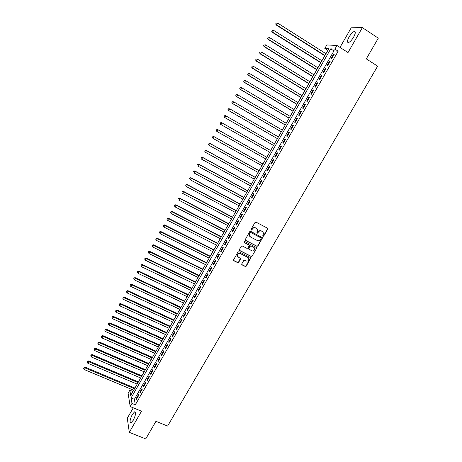 <?xml version="1.0" encoding="UTF-8"?>
<svg xmlns="http://www.w3.org/2000/svg" width="462" height="462" viewBox="0 0 462 462"><rect width="100%" height="100%" fill="white"/><g stroke="black" fill="none" stroke-linecap="round" stroke-linejoin="round"><path stroke-width="0.69" d="M262.976 236.353L263.687 236.128L267.723 229.175L267.469 228.182L256.035 222.147L255.012 222.47L250.97 229.481L251.149 230.174L251.865 229.949L252.385 229.042C253.251 227.83 254.337 227.483 255.648 228.003L256.606 228.505L257.744 230.186L256.832 232.906L257.08 233.275L257.79 233.044L258.316 232.143C259.176 230.936 260.256 230.59 261.561 231.11L262.514 231.606L263.64 233.246L262.803 235.666L262.976 236.353M262.774 236.14L263.49 235.92L267.521 228.973L267.521 228.211M250.941 229.955L252.385 229.042M256.878 233.056L258.316 232.143M133.275 420.241C135.701 415.194 136.157 412.375 134.656 411.792L132.346 414.402C129.932 419.409 129.475 422.222 130.971 422.84L133.275 420.241M353.661 37.064C355.636 33.281 355.809 31.428 354.192 31.497C352.587 32.155 350.877 33.986 349.064 36.977C347.095 40.737 346.922 42.585 348.544 42.527C350.132 41.88 351.836 40.061 353.661 37.064M241.788 263.894L242.053 264.859L245.258 266.476L246.263 266.147L250.791 258.079L250.433 257.553L238.97 251.721L237.953 252.044L233.42 260.141L233.784 260.701L237.687 262.664L238.698 262.341L240.696 258.639L238.398 257.115L237.422 255.63C237.693 253.863 238.692 253.199 240.407 253.632L247.955 257.467L248.914 258.893C248.672 260.678 247.684 261.359 245.946 260.932L244.693 260.297L243.682 260.626L241.788 263.894M131.982 403.43L130.192 406.554L128.107 393.226L129.834 390.199L130.688 395.449L328.817 48.712L324.826 48.452L326.825 44.947L336.994 45.472L334.91 49.116L330.728 48.839L131.093 397.949L131.982 403.43L135.326 404.804L338.167 51.195L334.91 49.116M336.994 45.472L348.019 52.547L362.364 27.633L378.309 38.161L366.291 58.87L377.627 66.181L167.619 426.068L155.96 421.309L145.749 438.9L129.314 432.363L141.505 411.197L130.192 406.554M256.953 246.315L257.963 245.992L262.526 237.832L250.727 231.341L249.705 231.67L245.131 239.859L245.495 240.407L256.953 246.315L257.773 245.772L262.231 238.092L262.243 237.358M256.543 248.435L252.102 256.092L251.091 256.416L239.628 250.577L239.362 249.595L241.268 246.298L242.284 245.969L246.951 248.36L247.961 248.036L249.324 245.409L244.115 242.371L243.861 241.99L244.641 241.453L256.289 247.459L256.543 248.435L252.102 256.092M133.264 407.819L127.281 418.249L129.314 432.363M362.364 27.633L351.23 27.795L339.986 47.395M331.774 58.605L334.245 54.285L333.547 54.227L331.081 58.53L331.774 58.605M327.662 65.777L330.128 61.475L329.441 61.394L326.981 65.685L327.662 65.777M323.562 72.927L326.022 68.642L325.346 68.543L322.898 72.823L323.562 72.927M319.473 80.059L321.927 75.785L321.263 75.67L318.82 79.932L319.473 80.059M315.396 87.174L317.839 82.906L317.192 82.773L314.755 87.023L315.396 87.174M311.336 94.265L313.773 90.009L313.132 89.859L310.701 94.098L311.336 94.265M307.282 101.334L309.713 97.095L309.084 96.922L306.664 101.149L307.282 101.334M303.239 108.379L305.665 104.152L305.047 103.962L302.633 108.177L303.239 108.379M299.214 115.408L301.628 111.192L301.022 110.984L298.614 115.188L299.214 115.408M295.195 122.418L297.603 118.214L297.014 117.989L294.612 122.182L295.195 122.418M291.193 129.406L293.589 125.214L293.012 124.971L290.615 129.146L291.193 129.406M287.197 136.371L289.593 132.196L289.021 131.93L286.636 136.099L287.197 136.371M283.218 143.318L285.603 139.154L285.042 138.871L282.663 143.024L283.218 143.318M279.244 150.242L281.624 146.09L281.081 145.79L278.707 149.936L279.244 150.242L278.707 149.936M275.288 157.149L277.662 153.009L277.125 152.691L274.757 156.826L275.288 157.149L274.757 156.826M271.338 164.039L273.706 159.91L273.181 159.575L270.819 163.692L271.338 164.039M267.406 170.905L269.762 166.788L269.248 166.435L266.897 170.542L267.406 170.905M263.479 177.749L265.835 173.643L265.327 173.279L262.982 177.373L263.479 177.749M259.563 184.575L261.914 180.48L261.423 180.099L259.078 184.182L259.563 184.575M255.665 191.383L258.004 187.301L257.525 186.902L255.191 190.973L255.665 191.383M251.773 198.169L254.106 194.104L253.638 193.682L251.311 197.742L251.773 198.169M247.892 204.937L250.219 200.883L249.763 200.444L247.441 204.493L247.892 204.937M244.023 211.688L246.344 207.64L245.894 207.19L243.584 211.226L244.023 211.688M240.171 218.416L242.481 214.385L242.042 213.912L239.738 217.937L240.171 218.416M236.319 225.127L238.629 221.107L238.201 220.622L235.897 224.636L236.319 225.127M232.484 231.82L234.788 227.806L234.367 227.304L232.074 231.306L232.484 231.82M228.661 238.49L230.954 234.494L230.55 233.974L228.263 237.965L228.661 238.49M224.85 245.149L227.137 241.158L226.738 240.621L224.457 244.6L224.85 245.149M221.044 251.778L223.325 247.799L222.938 247.251L220.663 251.218L221.044 251.778M217.256 258.397L219.525 254.429L219.15 253.863L216.88 257.819L217.256 258.397M213.473 264.992L215.742 261.036L215.373 260.452L213.109 264.403L213.473 264.992M209.702 271.569L211.96 267.625L211.608 267.03L209.35 270.963L209.702 271.569M205.942 278.13L208.195 274.197L207.848 273.585L205.602 277.506L205.942 278.13M202.194 284.673L204.441 280.752L204.106 280.116L201.859 284.032L202.194 284.673M198.452 291.193L200.693 287.283L200.369 286.636L198.134 290.54L198.452 291.193M194.727 297.701L196.962 293.797L196.645 293.139L194.415 297.026L194.727 297.701M191.008 304.187L193.237 300.294L192.931 299.619L190.708 303.499L191.008 304.187M187.301 310.655L189.524 306.774L189.224 306.081L187.012 309.95L187.301 310.655M183.605 317.105L185.822 313.236L185.533 312.526L183.322 316.383L183.605 317.105M179.914 323.533L182.126 319.675L181.849 318.953L179.643 322.805L179.914 323.533M176.241 329.949L178.447 326.103L178.176 325.363L175.976 329.204L176.241 329.949M172.574 336.342L174.775 332.507L174.515 331.756L172.32 335.585L172.574 336.342M168.919 342.723L171.113 338.9L170.859 338.132L168.676 341.944L168.919 342.723M165.275 349.081L167.458 345.27L167.221 344.485L165.038 348.29L165.275 349.081M161.636 355.428L163.819 351.622L163.588 350.825L161.411 354.62L161.636 355.428M158.01 361.752L160.187 357.958L159.968 357.143L157.796 360.932L158.01 361.752M154.395 368.058L156.566 364.275L156.352 363.45L154.192 367.221L154.395 368.058M150.791 374.347L152.951 370.576L152.749 369.733L150.595 373.498L150.791 374.347M147.193 380.624L149.353 376.859L149.157 376.004L147.008 379.758L147.193 380.624M143.607 386.879L145.761 383.125L145.576 382.253L143.434 386.001L143.607 386.879M140.032 393.116L142.175 389.374L142.001 388.49L139.865 392.221L140.032 393.116M338.167 51.195L333.939 50.889L134.384 399.312L135.326 404.804M138.438 394.71L136.307 398.429L136.469 399.335L138.606 395.605L138.438 394.71M132.946 391.499L129.834 390.199M327.864 50.381L324.826 48.452M333.939 50.889L330.728 48.839M134.384 399.312L131.093 397.949M333.547 54.227L334.084 54.568M329.441 61.394L329.978 61.735M325.346 68.543L325.883 68.878M321.263 75.67L321.8 76.005M317.192 82.773L317.729 83.102M313.132 89.859L313.669 90.188M309.084 96.922L309.621 97.245M305.047 103.962L305.584 104.285M301.022 110.984L301.565 111.307M297.014 117.989L297.551 118.307M293.012 124.971L293.549 125.289M289.021 131.93L289.564 132.248M285.042 138.871L285.585 139.183M281.081 145.79L281.618 146.102M270.819 163.692L271.361 163.998M266.897 170.542L267.44 170.842M262.982 177.373L263.525 177.674M259.078 184.182L259.621 184.477M255.191 190.973L255.729 191.268M251.311 197.742L251.854 198.036M247.441 204.493L247.984 204.787M243.584 211.226L244.127 211.515M239.738 217.937L240.28 218.226M235.897 224.636L236.446 224.919M232.074 231.306L232.617 231.589M228.263 237.965L228.805 238.242M224.457 244.6L225 244.877M220.663 251.218L221.211 251.495M216.88 257.819L217.429 258.091M213.109 264.403L213.658 264.668M209.35 270.963L209.898 271.229M205.602 277.506L206.144 277.772M201.859 284.032L202.408 284.297M198.134 290.54L198.677 290.8M194.415 297.026L194.958 297.285M190.708 303.499L191.251 303.759M187.012 309.95L187.555 310.21M183.322 316.383L183.87 316.637M179.643 322.805L180.192 323.053M175.976 329.204L176.524 329.452M172.32 335.585L172.869 335.828M168.676 341.944L169.225 342.192M165.038 348.29L165.587 348.533M161.411 354.62L161.96 354.862M157.796 360.932L158.345 361.168M154.192 367.221L154.741 367.463M150.595 373.498L151.143 373.735M147.008 379.758L147.557 379.989M143.434 386.001L143.982 386.232M139.865 392.221L140.413 392.452M136.307 398.429L136.856 398.66M262.965 231.924L262.514 231.606M258.125 231.941C258.986 230.734 260.066 230.388 261.365 230.908L262.318 231.404M257.074 228.84L256.606 228.505M252.2 228.84C253.06 227.627 254.146 227.281 255.457 227.806L256.416 228.303M245.212 240.125L256.762 246.102M261.122 238.559L260.943 237.872L250.895 232.629L250.185 232.86L249.313 235.25L250.468 236.977L257.334 240.54C258.639 241.054 259.719 240.708 260.574 239.507L261.122 238.559M249.746 236.371L249.128 235.043L249.451 233.605L250 232.652L250.716 232.426L260.753 237.659M239.328 250.265L250.906 256.191L251.917 255.861M249.07 244.935L244.115 242.371M251.767 250.831C253.517 251.259 254.51 250.566 254.735 248.752L253.782 247.349L251.132 245.986L250.115 246.31L248.752 248.937L251.767 250.831M254.227 247.672L253.782 247.349M248.822 249.18L248.672 248.273L249.936 246.09L250.947 245.767L253.598 247.13M256.358 248.21L256.381 247.517M248.452 257.842L247.955 257.467M237.687 256.462L237.254 255.399C237.526 253.638 238.519 252.968 240.234 253.407L247.776 257.236M233.472 260.366L237.52 262.433L238.531 262.104L240.465 258.183M241.742 264.535L245.079 266.233L246.084 265.91L250.548 257.623M325.958 53.719L277.674 23.1L276.657 24.919L276.114 24.936L324.803 55.74M275.93 23.828L276.334 23.1L275.71 23.839L276.657 24.919L324.953 55.48M276.334 23.1L277.674 23.1M276.114 24.936L275.71 23.839M321.933 60.759L273.62 30.365L272.609 32.178L272.072 32.178L320.795 62.757M271.881 31.087L272.285 30.365L271.668 31.087L272.609 32.178L320.928 62.52M272.285 30.365L273.62 30.365M272.072 32.178L271.668 31.087M317.92 67.787L269.577 37.607L268.566 39.414L268.047 39.397L316.793 69.756M267.845 38.329L268.249 37.601L267.637 38.317L268.566 39.414L316.92 69.537M268.047 39.397L267.637 38.317M313.917 74.786L265.546 44.831L264.541 46.633L264.027 46.593L312.809 76.738M263.819 45.542L264.224 44.82L263.617 45.53L264.541 46.633L312.918 76.536M264.027 46.593L263.617 45.53M309.927 81.768L261.532 52.033L260.528 53.829L260.025 53.771L308.83 83.691M259.806 52.737L260.21 52.021L259.609 52.714L260.528 53.829L308.934 83.512M260.025 53.771L259.609 52.714M305.948 88.733L257.525 59.211L256.526 61.001L256.035 60.926L304.868 90.633M255.804 59.91L256.208 59.194L255.613 59.881L256.526 61.001L304.96 90.471M256.035 60.926L255.613 59.881M301.981 95.674L253.528 66.366L252.535 68.157L252.056 68.058L300.912 97.551M251.819 67.065L252.217 66.349L251.628 67.03L252.535 68.157L300.993 97.407M252.056 68.058L251.628 67.03M298.025 102.599L249.549 73.504L248.556 75.289L248.088 75.173L296.974 104.447M247.84 74.197L248.238 73.487L247.655 74.151L248.556 75.289L297.037 104.325M248.048 73.441L249.549 73.504L248.238 73.487M248.088 75.173L247.655 74.151M294.08 109.506L245.576 80.625L244.583 82.398L244.132 82.265L293.041 111.325M243.872 81.306L244.271 80.596L243.693 81.254L244.583 82.398L293.099 111.227M244.086 80.544L245.12 80.492L244.271 80.596M244.132 82.265L243.693 81.254M290.148 116.389L241.614 87.716L240.627 89.489L240.182 89.339L289.12 118.185M239.917 88.398L240.315 87.688L239.743 88.34L240.627 89.489L289.166 118.105M240.136 87.63L241.17 87.572L240.315 87.688M240.182 89.339L239.743 88.34M286.226 123.25L237.67 94.791L236.683 96.558L236.249 96.391L285.216 125.023M235.978 95.467L236.371 94.762L235.805 95.397L236.683 96.558L285.25 124.965M236.198 94.693L237.67 94.791L236.371 94.762M236.249 96.391L235.805 95.397M282.317 130.093L233.732 101.848L232.75 103.609L232.328 103.419L281.318 131.843M232.045 102.518L232.438 101.813L231.878 102.443L232.75 103.609L281.341 131.803M232.27 101.738L233.732 101.848L232.438 101.813M232.328 103.419L231.878 102.443M278.419 136.919L229.81 108.882L228.829 110.637L228.419 110.43L277.431 138.646M228.124 109.546L228.517 108.841L227.962 109.459L228.829 110.637L277.443 138.623M228.355 108.761L229.81 108.882L228.517 108.841M228.419 110.43L227.962 109.459M224.52 117.417L273.556 145.426L224.52 117.417L224.058 116.464L224.607 115.852L224.058 116.464M274.526 143.722L225.895 115.893L224.919 117.643L224.22 116.551M224.445 115.766L225.491 115.673L225.895 115.893L224.607 115.852M220.709 122.84L220.322 123.539L220.709 122.84L221.997 122.886L270.651 150.508L221.604 122.649L221.997 122.886L221.021 124.63L269.681 152.206M220.322 123.539L220.628 124.388L220.166 123.441M220.553 122.748L221.604 122.649M266.799 157.247L217.723 129.603L218.104 129.857L217.134 131.595L265.817 158.968M266.782 157.276L218.104 129.857L216.672 129.707L216.435 130.503L216.822 129.81M216.435 130.503L216.753 131.335L216.285 130.4M216.672 129.707L217.723 129.603M262.953 163.975L213.854 136.538L214.224 136.81L213.259 138.542L261.966 165.708M262.93 164.027L214.224 136.81L212.803 136.648L212.56 137.451L212.947 136.758M212.56 137.451L212.89 138.265L212.416 137.341M212.803 136.648L213.854 136.538M259.124 170.686L209.996 143.451L210.36 143.74L209.39 145.472L258.125 172.43M259.084 170.755L210.36 143.74L208.94 143.572L208.697 144.381L209.084 143.688M208.697 144.381L209.032 145.178L208.553 144.26M208.94 143.572L209.996 143.451M255.301 177.379L206.15 150.346L206.502 150.652L205.538 152.379L254.291 179.135M255.249 177.46L206.502 150.652L205.093 150.473L204.845 151.288L205.232 150.595M204.845 151.288L205.192 152.062L204.706 151.161M205.093 150.473L206.15 150.346M251.484 184.049L202.316 157.219L202.656 157.542L201.698 159.263L250.473 185.822M251.426 184.153L202.656 157.542L201.253 157.351L201.005 158.171L201.392 157.484M201.005 158.171L201.357 158.934L200.872 158.039M201.253 157.351L202.316 157.219M247.684 190.702L198.493 164.074L198.822 164.414L197.863 166.129L246.662 192.492M247.615 190.823L198.822 164.414L197.43 164.212L197.176 165.038L197.557 164.351M197.43 164.212L198.493 164.074M243.896 197.338L194.681 170.905L194.999 171.269L194.046 172.979L242.862 199.139M243.815 197.476L194.999 171.269L193.613 171.055L193.359 171.887L193.74 171.2M193.613 171.055L194.681 170.905M240.113 203.95L190.875 177.72L191.187 178.101L190.234 179.805L239.073 205.769M240.021 204.112L191.187 178.101L189.807 177.882L189.547 178.713L189.928 178.032M189.807 177.882L190.875 177.72M236.342 210.551L187.087 184.517L187.381 184.91L186.434 186.613L235.297 212.376M236.244 210.73L187.381 184.91L186.013 184.685L185.753 185.522L186.134 184.84M186.013 184.685L187.087 184.517M232.582 217.128L183.304 191.291L183.593 191.707L182.646 193.399L231.531 218.971M232.473 217.325L183.593 191.707L182.23 191.464L181.97 192.308L182.346 191.632M182.23 191.464L183.304 191.291M228.834 223.689L179.533 198.048L179.816 198.481L178.869 200.167L227.772 225.543M228.713 223.903L179.816 198.481L178.459 198.227L178.193 199.076L178.569 198.4M178.459 198.227L179.533 198.048M225.098 230.232L175.779 204.787L176.045 205.232L175.104 206.918L224.03 232.097M224.965 230.463L176.045 205.232L174.7 204.972L174.428 205.827L174.803 205.151M175.104 206.918L174.428 205.827M174.7 204.972L175.779 204.787M221.367 236.758L172.031 211.504L172.286 211.966L171.35 213.646L220.293 238.635M221.229 237.006L172.286 211.966L170.946 211.7L170.674 212.555L171.05 211.885M171.35 213.646L170.674 212.555M170.946 211.7L172.031 211.504M217.648 243.26L168.295 218.203L168.543 218.682L167.608 220.362L216.568 245.155M217.498 243.526L168.543 218.682L167.209 218.405L166.932 219.265L167.308 218.595M167.608 220.362L166.932 219.265M167.209 218.405L168.295 218.203M213.941 249.751L164.564 224.884L164.801 225.381L163.871 227.05L212.855 251.657M213.779 250.034L164.801 225.381L163.479 225.092L163.202 225.958L163.571 225.289M163.871 227.05L163.202 225.958M163.479 225.092L164.564 224.884M210.245 256.219L160.851 231.549L161.076 232.057L160.147 233.726L209.147 258.137M210.071 256.52L161.076 232.057L159.76 231.762L159.477 232.629L159.852 231.964M160.147 233.726L159.477 232.629M159.76 231.762L160.851 231.549M206.56 262.67L157.144 238.19L157.363 238.715L156.433 240.379L205.457 264.605M206.375 262.988L157.363 238.715L156.052 238.409L155.769 239.287L156.139 238.617M156.433 240.379L155.769 239.287M156.052 238.409L157.144 238.19M202.882 269.103L153.448 244.814L153.655 245.357L152.731 247.014L201.773 271.05M202.691 269.438L153.655 245.357L152.356 245.039L152.067 245.917L152.437 245.258M152.731 247.014L152.067 245.917M152.356 245.039L153.448 244.814M199.214 275.519L149.763 251.415L149.965 251.975L149.041 253.626L198.1 277.483M199.012 275.872L149.965 251.975L148.666 251.651L148.377 252.535L148.747 251.877M149.041 253.626L148.377 252.535M148.666 251.651L149.763 251.415M195.559 281.918L146.09 258.004L146.281 258.576L145.363 260.227L194.433 283.893M195.351 282.288L146.281 258.576L144.993 258.241L144.698 259.13L145.068 258.472M145.363 260.227L144.698 259.13M144.993 258.241L146.09 258.004M191.915 288.3L142.429 264.57L142.608 265.159L141.69 266.805L190.783 290.286M191.695 288.686L142.608 265.159L141.326 264.818L141.031 265.714L141.395 265.055M141.69 266.805L141.031 265.714M141.326 264.818L142.429 264.57M188.277 294.664L138.773 271.119L138.941 271.725L138.028 273.365L187.139 296.662M188.046 295.068L138.941 271.725L137.67 271.373L137.37 272.274L137.734 271.616M138.028 273.365L137.37 272.274M137.67 271.373L138.773 271.119M184.65 301.01L135.129 277.65L135.291 278.274L134.378 279.908L183.501 303.02M184.413 301.432L135.291 278.274L134.026 277.91L133.72 278.811L134.09 278.159M134.378 279.908L133.72 278.811M134.026 277.91L135.129 277.65M181.035 307.34L131.497 284.165L131.647 284.8L130.74 286.428L179.88 309.361M180.786 307.779L131.647 284.8L130.388 284.43L130.082 285.337L130.446 284.684M130.74 286.428L130.082 285.337M130.388 284.43L131.497 284.165M177.431 313.652L127.876 290.656L128.014 291.308L127.108 292.937L176.265 315.685M177.171 314.102L128.014 291.308L126.761 290.927L126.455 291.84L126.819 291.193M127.108 292.937L126.455 291.84M126.761 290.927L127.876 290.656M173.833 319.947L124.261 297.13L124.394 297.799L123.493 299.422L172.661 321.991M173.562 320.414L124.394 297.799L123.146 297.413L122.84 298.331L123.198 297.678M123.493 299.422L122.84 298.331M123.146 297.413L124.261 297.13M170.247 326.224L120.657 303.592L120.784 304.273L119.883 305.89L169.069 328.28M169.964 326.709L120.784 304.273L119.543 303.875L119.231 304.799L119.594 304.152M119.883 305.89L119.231 304.799M119.543 303.875L120.657 303.592M166.667 332.484L117.065 310.031L117.181 310.73L116.28 312.341L165.488 334.552M166.378 332.987L117.181 310.73L115.95 310.32L115.633 311.249L115.991 310.603M116.28 312.341L115.633 311.249M115.95 310.32L117.065 310.031M163.103 338.727L113.485 316.453L113.588 317.169L112.693 318.774L161.914 340.806M162.803 339.241L113.588 317.169L112.364 316.753L112.047 317.677L112.405 317.036M112.693 318.774L112.047 317.677M112.364 316.753L113.485 316.453M159.546 344.952L109.91 322.857L110.008 323.585L109.113 325.19L158.345 347.043M159.24 345.484L110.008 323.585L108.789 323.163L108.472 324.093L108.824 323.452M109.113 325.19L108.472 324.093M108.789 323.163L109.91 322.857M155.994 351.16L106.347 329.239L106.433 329.989L105.544 331.583L154.793 353.263M155.682 351.709L106.433 329.989L105.226 329.55L104.903 330.492L105.255 329.851M105.544 331.583L104.903 330.492M105.226 329.55L106.347 329.239M152.46 357.351L102.795 335.608L102.876 336.371L101.986 337.965L151.247 359.471M152.131 357.917L102.876 336.371L101.669 335.926L101.345 336.867L101.698 336.232M101.986 337.965L101.345 336.867M101.669 335.926L102.795 335.608M148.931 363.525L99.255 341.961L99.324 342.735L98.435 344.323L147.713 365.656M148.597 364.108L99.324 342.735L98.123 342.284L97.794 343.231L98.152 342.596M98.435 344.323L97.794 343.231M98.123 342.284L99.255 341.961M145.409 369.687L95.721 348.296L95.778 349.081L94.895 350.67L144.184 371.823M145.068 370.281L95.778 349.081L94.589 348.625L94.26 349.572L94.612 348.943M94.895 350.67L94.26 349.572M94.589 348.625L95.721 348.296M141.898 375.825L92.198 354.608L92.25 355.411L91.366 356.993L140.667 377.98M141.551 376.443L92.25 355.411L91.083 355.266L91.066 354.949L90.731 355.902L91.083 355.266M91.366 356.993L90.731 355.902M91.066 354.949L92.198 354.608M138.398 381.953L88.681 360.909L88.727 361.729L87.844 363.299L137.162 384.113M138.04 382.582L88.727 361.729L87.566 361.579L87.549 361.249L87.214 362.208L87.566 361.579M87.844 363.299L87.214 362.208M87.549 361.249L88.681 360.909M134.91 388.063L85.181 367.186L85.21 368.023L84.338 369.594L133.668 390.234M134.54 388.709L85.21 368.023L84.055 367.873L84.044 367.538L83.703 368.497L84.055 367.873M84.338 369.594L83.703 368.497M84.044 367.538L85.181 367.186M134.656 411.792L135.389 412.092M354.192 31.497L355.29 32.219"/></g></svg>
